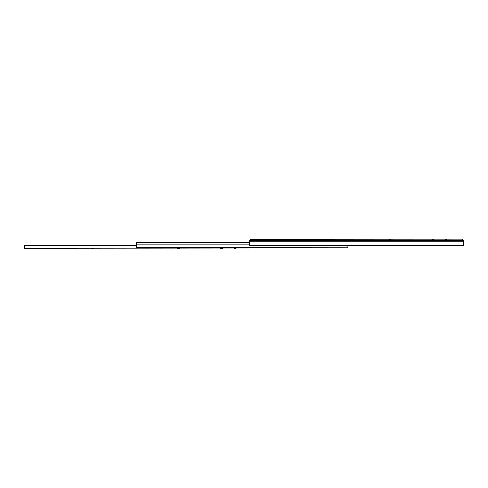 <?xml version="1.0" encoding="UTF-8"?>
<svg xmlns="http://www.w3.org/2000/svg" width="488" height="488" viewBox="0 0 488 488"><rect width="100%" height="100%" fill="white"/><g stroke="black" fill="none" stroke-linecap="round" stroke-linejoin="round"><path stroke-width="0.73" d="M267.888 239.632L265.49 239.632L267.888 239.632M309.666 239.632L308.123 239.632M390.998 239.632L389.461 239.632M433.808 239.632L432.264 239.632M446.648 239.632L445.105 239.632M463.6 240.987L463.118 240.364L249.563 240.364L249.563 245.293L249.99 245.543L463.173 245.543L463.6 245.293L463.6 240.663A1.025 1.025 0 0 0 463.088 239.773L250.911 239.632M463.6 244.769L463.6 245.799L347.938 245.543L347.938 247.721L136.811 247.544L137.238 248.026L347.938 247.721M250.423 239.632L251.704 239.632M463.118 240.364L462.27 239.632L463.088 239.773L463.088 240.328M251.277 239.73L250.594 239.632L251.277 239.73M463.6 241.859L249.563 241.859M249.563 242.487L136.811 242.487L136.811 242.079L136.811 247.544M347.505 248.026L24.4 248.368L24.4 246.904L136.811 246.904M249.563 242.079L136.811 242.347M40.327 248.368L42.724 248.368L40.327 248.368M55.736 248.368L54.534 248.368L55.736 248.368M94.263 248.368L93.062 248.368L94.263 248.368M179.877 248.368L178.675 248.368L179.877 248.368M222.68 248.368L221.485 248.368L222.68 248.368M24.827 245.067L136.811 245.067L24.827 245.067A0.427 0.427 0 0 0 24.4 245.501L24.4 246.904M136.811 245.501L24.4 245.501M52.997 248.368L54.534 248.368M91.524 248.368L93.062 248.368M177.138 248.368L178.675 248.368M219.942 248.368L221.485 248.368M234.667 248.368L235.527 248.368M249.563 242.597L136.811 242.597M249.563 244.842L136.811 244.842M249.563 244.927L136.811 244.927"/></g></svg>
